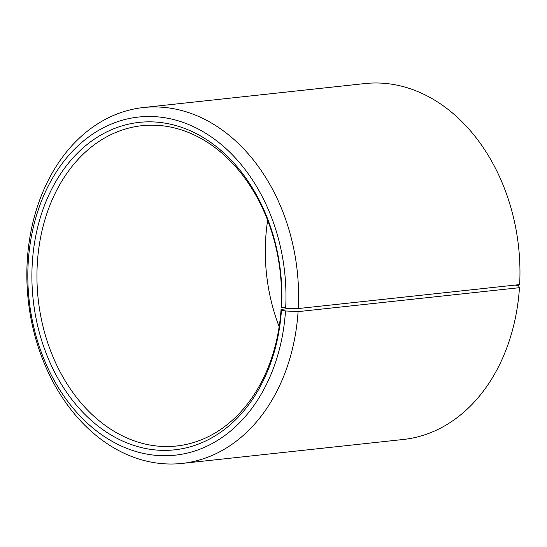 <?xml version="1.0" encoding="UTF-8"?>
<svg xmlns="http://www.w3.org/2000/svg" width="547" height="547" viewBox="0 0 547 547"><rect width="100%" height="100%" fill="white"/><g stroke="black" fill="none" stroke-linecap="round" stroke-linejoin="round"><path stroke-width="0.82" d="M291.503 308.269L281.055 309.397A161.091 121.762 83.8 0 1 176.558 446.01A161.091 121.762 83.8 0 1 37.394 262.314A161.091 121.762 83.8 0 1 141.892 125.701A161.091 121.762 83.8 0 1 281.226 306.621L281.602 307.332L285.671 308.023L298.272 308.549L519.65 284.59A178.992 135.294 83.8 0 0 364.842 83.568L143.464 107.527A178.992 135.294 83.8 0 1 298.272 308.549M279.161 326.696A161.091 121.762 83.8 0 1 265.76 237.603A161.091 121.762 83.8 0 1 267.654 220.304M281.055 309.397L281.438 310.17L285.5 310.956L298.088 311.633L519.465 287.681L518.522 285.739L515.117 285.083M519.465 287.681A178.992 135.294 83.8 0 1 403.351 439.473L181.973 463.432A178.992 135.294 83.8 0 1 27.35 259.319A178.992 135.294 83.8 0 1 143.464 107.527M298.088 311.633A178.992 135.294 83.8 0 1 181.973 463.432M285.5 310.956A170.042 128.524 83.8 0 1 145.748 453.901A170.042 128.524 83.8 0 1 28.294 261.261A170.042 128.524 83.8 0 1 166.917 118.104A170.042 128.524 83.8 0 1 285.671 308.023M281.438 310.17A164.674 124.47 83.8 0 1 146.104 448.602A164.674 124.47 83.8 0 1 32.355 262.04A164.674 124.47 83.8 0 1 166.603 123.41A164.674 124.47 83.8 0 1 281.602 307.332"/></g></svg>
